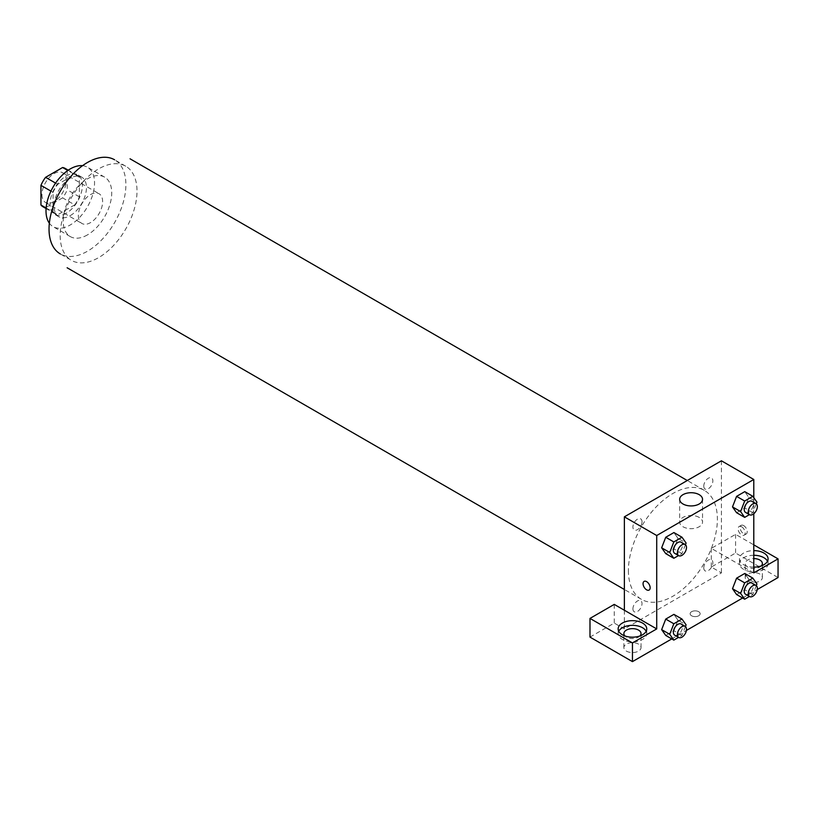 <?xml version="1.0" encoding="UTF-8"?>
<svg xmlns="http://www.w3.org/2000/svg" width="819" height="819" viewBox="0 0 819 819"><rect width="100%" height="100%" fill="white"/><g stroke="black" fill="none" stroke-linecap="round" stroke-linejoin="round"><path stroke-width="0.61" stroke-dasharray="4.09 3.07" d="M78.358 215.622A17.158 9.91 120 0 0 81.91 223.474A17.158 9.91 120 0 0 99.079 213.564A17.158 9.91 120 0 0 99.079 193.755A17.158 9.91 120 0 0 85.852 198.352A17.158 9.91 120 0 0 78.358 215.622M41.964 194.605A17.158 9.91 120 0 0 45.516 202.457A17.158 9.91 120 0 0 62.674 192.557A17.158 9.91 120 0 0 62.674 172.737A17.158 9.91 120 0 0 49.447 177.334A17.158 9.91 120 0 0 41.964 194.605M67.24 170.178L67.24 189.844A22.144 12.787 120 0 1 62.602 197.86L74.744 204.873A22.144 12.787 120 0 0 79.371 196.847L79.371 177.191L67.24 170.178A22.144 12.787 120 0 0 65.172 168.417M62.602 197.86L45.577 207.688A22.144 12.787 120 0 1 43.018 206.777M74.744 204.873L57.719 214.701L45.577 207.688M46.13 208.016L53.081 212.019L53.081 192.363L50.952 191.134M53.081 212.019A22.144 12.787 120 0 0 55.149 213.79A22.144 12.787 120 0 0 57.719 214.701M79.371 177.191A22.144 12.787 120 0 0 77.303 175.43A22.144 12.787 120 0 0 74.744 174.508L67.793 170.495M53.081 192.363A22.144 12.787 120 0 1 57.719 184.347L74.744 174.508M66.226 213.288A22.881 13.206 -60 0 1 54.791 214.414A22.881 13.206 -60 0 1 54.791 188.001A22.881 13.206 -60 0 1 77.672 174.795A22.881 13.206 -60 0 1 81.173 193.12A22.881 13.206 -60 0 1 66.226 213.288M70.27 215.622A22.881 13.206 120 0 0 85.217 195.465A22.881 13.206 120 0 0 81.716 177.129A22.881 13.206 120 0 0 64.077 183.251A22.881 13.206 120 0 0 54.095 206.286A22.881 13.206 120 0 0 58.835 216.759A22.881 13.206 120 0 0 70.27 215.622M57.719 184.347L55.59 183.108M79.371 196.847L67.24 189.844M82.565 165.684A34.316 19.81 -60 0 1 87.428 167.219A34.316 19.81 -60 0 1 92.69 194.717A34.316 19.81 -60 0 1 70.27 224.959A34.316 19.81 -60 0 1 53.112 226.658A34.316 19.81 -60 0 1 49.355 223.218M87.459 234.889A34.316 19.81 -60 0 1 70.301 236.589A34.316 19.81 -60 0 1 70.301 196.959A34.316 19.81 -60 0 1 104.617 177.139A34.316 19.81 -60 0 1 109.879 204.648A34.316 19.81 -60 0 1 87.459 234.889M125.747 166.226L114.629 159.807A54.341 31.368 -60 0 1 122.963 203.347A54.341 31.368 -60 0 1 87.459 251.228A54.341 31.368 -60 0 1 60.289 253.921L71.417 260.34A54.341 31.368 120 0 0 98.587 257.647A54.341 31.368 120 0 0 134.081 209.766A54.341 31.368 120 0 0 125.747 166.226A54.341 31.368 120 0 0 83.876 180.784A54.341 31.368 120 0 0 60.166 235.473A54.341 31.368 120 0 0 71.417 260.34M628.408 570.546A62.92 36.323 120 0 0 641.441 599.344A62.92 36.323 120 0 0 704.35 563.022A62.92 36.323 120 0 0 704.35 490.376A62.92 36.323 120 0 0 655.865 507.227A62.92 36.323 120 0 0 628.408 570.546M703.777 486.117A6.429 3.716 120 0 0 710.595 486.732A6.429 3.716 120 0 0 710.595 477.641A6.429 3.716 120 0 0 703.777 486.117M642.014 521.785A6.429 3.716 -60 0 1 635.196 530.262A6.429 3.716 -60 0 1 635.196 521.171A6.429 3.716 -60 0 1 642.014 521.785M624.365 610.247L624.365 628.92L721.426 572.88L711.312 567.045L735.585 553.03L778.05 577.549M721.426 460.8L721.426 572.88M703.777 567.946A6.429 3.716 120 0 0 710.595 568.55A6.429 3.716 120 0 0 710.595 559.459A6.429 3.716 120 0 0 703.777 567.946M632.923 608.855A6.429 3.716 120 0 0 639.741 609.459A6.429 3.716 120 0 0 639.741 600.368A6.429 3.716 120 0 0 632.923 608.855M691.605 615.786A5.006 2.887 0 0 0 697.051 616.41A5.006 2.887 0 0 0 700.143 613.748A5.006 2.887 0 0 0 695.136 610.851A5.006 2.887 0 0 0 690.13 613.748A5.006 2.887 0 0 0 691.605 615.786A5.006 2.887 180 0 1 690.13 613.738A5.006 2.887 180 0 1 695.136 610.851A5.006 2.887 180 0 1 700.143 613.738A5.006 2.887 180 0 1 697.051 616.41A5.006 2.887 180 0 1 691.605 615.786M747.716 581.06A8.579 4.955 0 0 0 757.063 582.125A8.579 4.955 0 0 0 762.366 577.549A8.579 4.955 0 0 0 753.787 572.604A8.579 4.955 0 0 0 745.208 577.549A8.579 4.955 0 0 0 747.716 581.06M626.381 651.105A8.579 4.955 0 0 0 635.728 652.18A8.579 4.955 0 0 0 641.031 647.604A8.579 4.955 0 0 0 632.452 642.649A8.579 4.955 0 0 0 623.873 647.604A8.579 4.955 0 0 0 626.381 651.105M671.764 638.922L686.394 630.466M742.618 598.013L757.258 589.557M589.987 637.1L614.25 623.085L624.365 628.92M761.353 565.878A8.579 4.955 180 0 1 747.716 567.045A8.579 4.955 180 0 1 745.208 563.544A8.579 4.955 180 0 1 753.787 558.589M753.787 555.282A14.302 8.251 0 0 0 743.672 557.708A14.302 8.251 0 0 0 739.485 563.544A14.302 8.251 0 0 0 753.787 571.795A14.302 8.251 0 0 0 768.079 563.544A14.302 8.251 0 0 0 767.495 561.21M753.787 567.127A14.302 8.251 180 0 1 739.485 558.875A14.302 8.251 180 0 1 743.672 553.03A14.302 8.251 180 0 1 753.787 550.614M640.018 635.933A8.579 4.955 180 0 1 626.381 637.1A8.579 4.955 180 0 1 624.887 635.933M618.734 631.254A14.302 8.251 0 0 0 618.15 633.589A14.302 8.251 0 0 0 632.452 641.85A14.302 8.251 0 0 0 646.754 633.589A14.302 8.251 0 0 0 646.16 631.254M614.25 604.402L614.25 623.085M753.787 572.88L711.312 548.361L735.585 534.357L753.787 544.86M735.585 534.357L735.585 553.03M711.312 548.361L711.312 567.045M732.503 588.718L736.598 578.183M748.853 579.279L744.768 573.464L748.863 579.268L744.758 589.813L736.588 594.533L744.768 589.813L748.853 579.279L756.94 583.947M748.853 497.461L744.758 507.985L736.588 512.704L744.768 507.985L748.853 497.461L744.768 491.646L748.853 497.461L756.94 502.129M732.503 506.9L736.598 496.365M677.999 538.359L673.904 532.555L677.989 538.37L673.894 548.894L665.734 553.613L673.904 548.904L677.989 538.37L686.087 543.038M661.65 547.809L665.745 537.274M661.65 629.627L665.745 619.092M677.989 620.188L673.904 614.373L677.999 620.178L673.894 630.722L665.734 635.442L673.904 630.722L677.989 620.188L686.087 624.856M753.787 497.635L753.787 513.748M699.18 517.413A11.435 6.603 0 0 0 686.721 515.98A11.435 6.603 0 0 0 679.657 522.082A11.435 6.603 0 0 0 691.093 528.685A11.435 6.603 0 0 0 702.538 522.082A11.435 6.603 0 0 0 699.18 517.413M649.109 590.059L649.109 590.059A5.006 2.887 -120 0 0 649.109 584.275A5.006 2.887 -120 0 0 644.103 581.388L644.103 581.388M743.672 525.593A5.006 2.887 -120 0 0 741.175 525.348A5.006 2.887 -120 0 0 741.175 531.132A5.006 2.887 -120 0 0 746.17 534.019A5.006 2.887 -120 0 0 746.938 530.006A5.006 2.887 -120 0 0 743.672 525.593M741.635 526.771A5.006 2.887 60 0 1 744.901 531.183A5.006 2.887 60 0 1 744.133 535.196A5.006 2.887 60 0 1 739.127 532.309A5.006 2.887 60 0 1 739.127 526.525A5.006 2.887 60 0 1 741.635 526.771M685.431 544.707L681.992 553.572L678.562 555.558M674.692 553.327A6.429 3.716 120 0 0 681.121 549.61A6.429 3.716 120 0 0 681.121 542.188M681.992 553.572L673.904 548.904M756.295 503.798L752.856 512.663L749.416 514.639M745.556 512.418A6.429 3.716 120 0 0 751.985 508.701A6.429 3.716 120 0 0 751.985 501.279M752.856 512.663L744.768 507.985M685.431 626.525L681.992 635.39L678.562 637.377M674.692 635.145A6.429 3.716 120 0 0 681.121 631.429A6.429 3.716 120 0 0 681.121 624.006M681.992 635.39L673.904 630.722M756.295 585.616L752.856 594.481L749.416 596.467M745.556 594.236A6.429 3.716 120 0 0 751.985 590.519A6.429 3.716 120 0 0 751.985 583.097M752.856 594.481L744.768 589.813M45.516 202.457L81.91 223.474M62.674 172.737L99.079 193.755M81.716 177.129L77.672 174.795M58.835 216.759L54.791 214.414M77.303 175.43L68.233 170.188M55.149 213.79L46.089 208.548M104.617 177.139L87.428 167.219M70.301 236.589L53.112 226.658M704.35 490.376L687.274 480.518M641.441 599.344L624.365 589.485M762.366 577.549L762.366 563.544M745.208 577.549L745.208 563.544M739.485 558.875L739.485 563.544M768.079 558.875L768.079 563.544M641.031 647.604L641.031 633.589M623.873 647.604L623.873 633.589M618.15 628.92L618.15 633.589M646.754 628.92L646.754 633.589M679.657 499.324L679.657 522.082M702.538 499.324L702.538 522.082M741.175 525.348L739.127 526.525M746.17 534.019L744.133 535.196"/><path stroke-width="1.23" d="M55.59 183.108L45.577 177.334L62.602 167.506A22.144 12.787 120 0 1 65.172 168.417L68.233 170.188M46.13 208.016L40.95 205.016A22.144 12.787 120 0 0 43.018 206.777L46.089 208.548M40.95 205.016L40.95 185.36A22.144 12.787 120 0 1 45.577 177.334M50.952 191.134L40.95 185.36M67.793 170.495L62.602 167.506M49.355 223.218A34.316 19.81 -60 0 1 53.112 187.029A34.316 19.81 -60 0 1 82.565 165.684M60.289 253.921A54.341 31.368 -60 0 1 60.289 191.175A54.341 31.368 -60 0 1 114.629 159.807M624.365 610.247L614.25 604.402L589.987 618.417L632.452 642.935L656.715 628.92L624.365 610.247L624.365 516.84L721.426 460.8L753.787 479.484L753.787 497.635M589.987 618.417L589.987 637.1L632.452 661.619L671.764 638.922M686.394 630.466L742.618 598.013M757.258 589.557L778.05 577.549L778.05 558.875L753.787 572.88L753.787 513.748M753.787 558.589A8.579 4.955 180 0 1 759.848 560.042A8.579 4.955 180 0 1 762.366 563.544A8.579 4.955 180 0 1 761.353 565.878M767.495 561.21A14.302 8.251 0 0 0 753.787 555.282M753.787 550.614A14.302 8.251 180 0 1 768.079 558.875A14.302 8.251 180 0 1 753.787 567.127M624.887 635.933A8.579 4.955 180 0 1 623.873 633.589A8.579 4.955 180 0 1 632.452 628.644A8.579 4.955 180 0 1 641.031 633.589A8.579 4.955 180 0 1 640.018 635.933M646.16 631.254A14.302 8.251 0 0 0 622.338 627.753A14.302 8.251 0 0 0 618.734 631.254M622.338 623.085A14.302 8.251 180 0 1 637.919 621.293A14.302 8.251 180 0 1 646.754 628.92A14.302 8.251 180 0 1 632.452 637.182A14.302 8.251 180 0 1 618.15 628.92A14.302 8.251 180 0 1 622.338 623.085M632.452 642.935L632.452 661.619M753.787 544.86L778.05 558.875M744.686 582.852L736.588 578.183L744.768 573.464L736.588 578.183L732.503 588.718L736.588 594.533L732.503 588.718L740.591 593.386L744.686 582.852L752.856 578.132L756.94 583.947L756.295 585.616M749.416 514.639L744.686 517.383L736.588 512.704L732.493 506.91L736.588 496.365L744.768 491.646L736.588 496.365L744.686 501.033L752.856 496.314L756.94 502.129L756.295 503.798M678.562 555.558L673.822 558.292L665.734 553.613L661.639 547.819L665.734 537.274L673.904 532.555L665.734 537.274L673.822 541.943L681.992 537.223L686.087 543.038L685.431 544.707M678.562 637.377L673.822 640.11L669.737 634.295L673.822 623.761L665.734 619.092L673.904 614.373L665.734 619.092L661.65 629.627L665.734 635.442L661.639 629.637M656.715 628.92L656.715 535.524L753.787 479.484M699.18 494.656A11.435 6.603 180 0 1 702.538 499.324A11.435 6.603 180 0 1 691.093 505.927A11.435 6.603 180 0 1 679.657 499.324A11.435 6.603 180 0 1 686.721 493.222A11.435 6.603 180 0 1 699.18 494.656M656.715 535.524L624.365 516.84M644.103 581.388A5.006 2.887 -120 0 0 643.335 585.401A5.006 2.887 -120 0 0 646.611 589.813A5.006 2.887 60 0 1 643.335 585.401A5.006 2.887 60 0 1 644.103 581.388A5.006 2.887 60 0 1 649.109 584.275A5.006 2.887 60 0 1 649.109 590.059A5.006 2.887 60 0 1 646.601 589.813A5.006 2.887 -120 0 0 649.109 590.059M673.822 558.292L669.737 552.477L673.822 541.943M685.165 544.522L681.121 542.188A6.429 3.716 120 0 0 676.166 543.908A6.429 3.716 120 0 0 673.361 550.378A6.429 3.716 120 0 0 674.692 553.327L678.736 555.661A6.429 3.716 120 0 0 685.165 551.945A6.429 3.716 120 0 0 685.165 544.522A6.429 3.716 120 0 0 680.21 546.242A6.429 3.716 120 0 0 677.405 552.712A6.429 3.716 120 0 0 678.736 555.661M665.734 553.613L661.65 547.809L669.737 552.477M681.992 537.223L673.904 532.555M744.686 517.383L740.591 511.568L744.686 501.033M756.029 503.613L751.985 501.279A6.429 3.716 120 0 0 747.03 502.999A6.429 3.716 120 0 0 744.225 509.469A6.429 3.716 120 0 0 745.556 512.418L749.6 514.752A6.429 3.716 120 0 0 756.029 511.036A6.429 3.716 120 0 0 756.029 503.613A6.429 3.716 120 0 0 751.074 505.333A6.429 3.716 120 0 0 748.269 511.803A6.429 3.716 120 0 0 749.6 514.752M736.588 512.704L732.503 506.9L740.591 511.568M752.856 496.314L744.768 491.646M673.822 623.761L681.992 619.041L686.087 624.856L685.431 626.525M685.165 626.34L681.121 624.006A6.429 3.716 120 0 0 676.166 625.736A6.429 3.716 120 0 0 673.361 632.207A6.429 3.716 120 0 0 674.692 635.145L678.736 637.479A6.429 3.716 120 0 0 685.165 633.773A6.429 3.716 120 0 0 685.165 626.34A6.429 3.716 120 0 0 680.21 628.071A6.429 3.716 120 0 0 677.405 634.541A6.429 3.716 120 0 0 678.736 637.479M673.822 640.11L665.734 635.442M669.737 634.295L661.65 629.627M681.992 619.041L673.904 614.373M749.416 596.467L744.686 599.201L740.591 593.386M756.029 585.431L751.985 583.097A6.429 3.716 120 0 0 747.03 584.817A6.429 3.716 120 0 0 744.225 591.287A6.429 3.716 120 0 0 745.556 594.236L749.6 596.57A6.429 3.716 120 0 0 756.029 592.854A6.429 3.716 120 0 0 756.029 585.431A6.429 3.716 120 0 0 751.074 587.162A6.429 3.716 120 0 0 748.269 593.632A6.429 3.716 120 0 0 749.6 596.57M744.686 599.201L736.588 594.533M752.856 578.132L744.768 573.464M687.274 480.518L130.037 158.794M624.365 589.485L67.127 267.772"/></g></svg>
